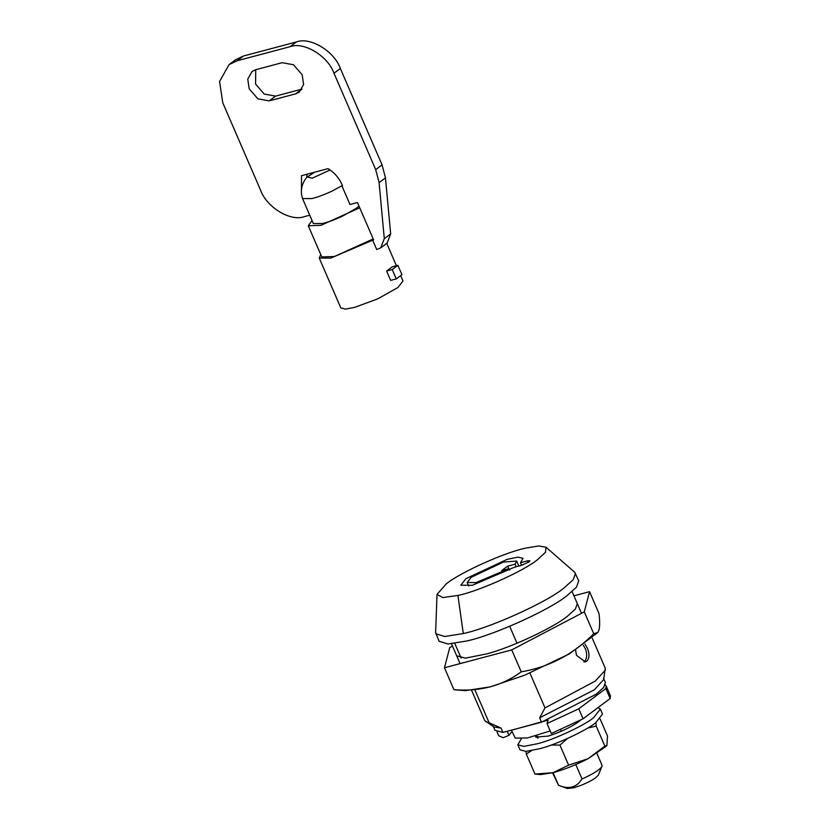 <?xml version="1.0" encoding="UTF-8"?>
<svg xmlns="http://www.w3.org/2000/svg" width="830" height="830" viewBox="0 0 830 830"><rect width="100%" height="100%" fill="white"/><g stroke="black" fill="none" stroke-linecap="round" stroke-linejoin="round"><path stroke-width="1.25" d="M580.782 720.015L578.676 721.747C570.791 727.267 560.707 732.039 548.402 736.065L535.599 737.123L535.765 735.868M597.932 707.668L600.339 709.1L593.512 717.815C584.092 725.513 554.741 739.281 538.234 743.566L523.782 746.409L517.827 744.811L521.261 738.887M600.339 709.1L602.497 714.091L595.67 722.795C586.25 730.504 556.899 744.261 540.392 748.556L525.94 751.399L519.985 749.801L517.827 744.811M578.884 721.592L577.224 721.851M526.064 751.389L526.293 754.024L531.574 750.673M551.286 745.029L559.928 745.091L567.544 738.451M587.63 728.107L596.199 726.074L595.919 722.608M540.61 774.566L553.112 772.678C564.359 769.566 576.01 764.907 588.065 758.703L606.44 746.077L606.917 745.475L604.883 746.129L588.065 758.703L568.612 765.146L553.112 772.678L534.976 774.079L540.61 774.566M600.132 718.977L607.519 736.034L606.917 745.475M596.199 726.074L604.883 746.129M526.293 754.024L534.976 774.079M559.928 745.091L568.612 765.146M577.307 603.628L575.366 609.085L567.315 616.358C553.724 627.449 511.737 647.265 487.449 653.739L465.412 658.149L456.708 655.814M597.828 632.481L569.349 653.895L524.57 675.247L490.26 686.877L465.215 690.653L453.948 689.699C479.916 691.764 502.347 685.808 521.219 671.823C548.817 667.216 573.001 654.538 593.761 633.778L597.828 632.481L599.053 629.814C599.872 626.204 599.872 620.799 599.032 613.598L589.549 591.676L584.279 611.855L511.726 649.9L444.465 667.766L449.736 647.587L452.516 646.134M593.761 633.778L584.279 611.855M573.924 595.826L589.549 591.676M453.948 689.699L444.465 667.766M521.219 671.823L511.726 649.9M575.595 650.201L576.456 655.275L585.316 661.925L586.737 661.23C589.476 658.387 589.715 654.071 587.453 648.282L584.953 644.08M583.915 662.06L584.092 661.935C586.997 659.041 587.443 654.663 585.43 648.821L583.303 645.221M552.552 772.823L558.517 785.232C566.807 788.874 573.613 788.116 578.956 782.939L582.048 778.986C592.796 774.141 599.395 770.033 601.833 766.661L602.072 765.333L596.988 753.599M601.999 766.329L598.254 775.262L595.795 777.668C592.433 780.159 587.443 782.742 580.824 785.429L573.706 787.805L567.232 788.5L558.403 785.19M437.016 594.415L435.626 632.45L439.091 641.237L447.951 643.987L466.522 641.03C492.667 635.624 549.709 609.988 567.17 595.546L576.487 587.132L578.738 580.813L574.702 572.264L546.026 547.24L538.753 545.953L525.909 548.059C505.605 552.075 460.142 572.399 446.26 583.884L437.016 594.415L442.753 597.579L457.932 595.452C478.236 591.427 523.699 571.113 537.581 559.628L545.455 552.282L546.026 547.24M435.854 633.757L444.714 636.506L463.285 633.549C489.43 628.144 546.472 602.507 563.933 588.065L573.25 579.651L575.501 573.333M457.932 595.452L463.285 633.549M582.048 778.986L575.802 764.555M561.381 731.23L560.686 729.632M558.517 785.232L553.091 772.689M538.099 738.046L537 735.505M583.075 718.78L578.759 708.81L547.001 723.542L551.317 733.523L583.075 718.78L610.175 698.507L605.859 688.537L606.118 685.881L610.434 695.851L610.175 698.507M550.207 730.95L527.382 737.974L515.243 738.109L511.477 730.151M515.938 728.968L548.111 720.118L547.001 723.542M605.267 684.875L606.118 685.881M578.759 708.81L605.859 688.537M493.072 725.918L494.96 730.286L502.939 732.423L541.534 722.173L539.645 717.805L544.999 707.907L529.924 673.057M517.007 643.209L509.693 626.308M502.939 732.423L501.05 728.055L489.119 722.754L474.999 690.124M461.117 658.055L454.767 643.375M497.046 731.915L498.706 735.754L503.198 737.694L508.966 735.318L512.058 731.479M508.966 735.318L507.223 731.282M501.621 570.625L507.638 566.133L515.088 564.151L516.675 561.038L503.364 562.097L471.264 577.244L467.166 582.463L475.943 582.619L509.07 568.654L501.621 570.625M521.614 565.313L520.483 562.719L523.025 558.3L517.827 557.138L506.933 559.43L465.972 578.645L460.816 585.212L472.395 585.275L514.476 567.212L521.489 565.355L528.99 561.91L529.882 560.769L527.496 560.852L520.483 562.719M516.208 566.755L515.088 564.151M509.703 570.096L509.07 568.654M508.769 568.726L507.638 566.133M471.72 690.519L484.699 720.513L494.078 727.049L501.05 728.055M539.645 717.805L594.373 689.782L603.649 679.635L605.309 668.326L592.319 638.332M541.534 722.173L596.262 694.15L603.721 687.375L605.402 682.488L603.514 678.131M485.809 721.747L489.119 722.754M544.999 707.907L595.317 681.057L605.443 669.976M312.038 220.51L308.293 225.781L321.781 256.937L334.428 256.491L373.21 238.947M308.293 225.781L320.94 225.324L359.722 207.78M314.622 172.215L307.287 176.966C304.61 179.197 298.893 188.586 302.566 198.598L311.841 198.588C317.402 197.218 323.98 194.801 331.585 191.315L342.406 185.495M302.587 198.661L313.367 223.581L322.621 223.498C327.995 222.212 334.583 219.784 342.365 216.236L356.454 208.216L358.975 206.058M380.752 247.838L384.3 238.677L390.66 233.915L387.122 243.076L380.752 247.838L376.716 249.54L372.67 240.192L373.635 239.932L357.45 202.53L349.98 204.512L341.898 185.837L342.479 185.661C339.429 178.357 334.615 172.681 328.026 168.646L301.549 175.68L301.383 190.952M320.774 254.613L319.239 258.037L340.819 307.909L345.311 309.113L354.586 307.411L378.013 298.738L397.871 287.554L403.017 280.986L400.693 275.612M319.239 258.037L330.693 258.13L372.67 240.192M397.902 265.33L392.258 266.824L386.604 271.068L390.65 280.416L396.294 278.911L401.948 274.678L397.902 265.33L392.248 269.563L396.294 278.911M307.287 176.966L312.246 178.191L330.07 169.963M386.604 271.068L392.248 269.563M255.733 69.71L255.567 84.058L264.21 94.049L275.55 96.124L269.179 100.886L257.85 98.812L249.197 88.82L247.745 79.13L252.081 71.463L255.692 69.72L282.179 62.686L293.509 64.761L302.162 74.752L303.614 84.442L299.277 92.12L295.667 93.852L269.179 100.886M295.667 93.852L302.027 89.09L275.55 96.124M375.7 169.631L382.059 164.869L385.462 177.869L379.092 182.631L375.7 169.631L333.982 73.248C327.943 55.942 303.77 41.344 290.023 46.708L237.058 60.777L229.111 64.595L219.566 81.465L222.772 102.796L260.527 190.06C266.565 207.365 290.749 221.963 304.496 216.599L309.746 215.209M307.038 174.227L306.685 177.63M382.059 164.869L340.352 68.485C334.314 51.18 310.14 36.582 296.393 41.946L243.429 56.015L235.471 59.833L229.111 64.595M390.66 233.915L385.462 177.869M384.3 238.677L379.092 182.631M528.191 562.45L527.496 560.852M243.429 56.015L237.058 60.777M296.393 41.946L290.023 46.708M340.352 68.485L333.982 73.248M536.471 735.66L537.487 738.015M516.675 561.038L518.843 566.05M467.166 582.463L468.711 586.022M460.079 663.616L451.489 643.769M572.098 591.583L581.498 613.308M396.418 265.725L386.739 243.366"/></g></svg>
